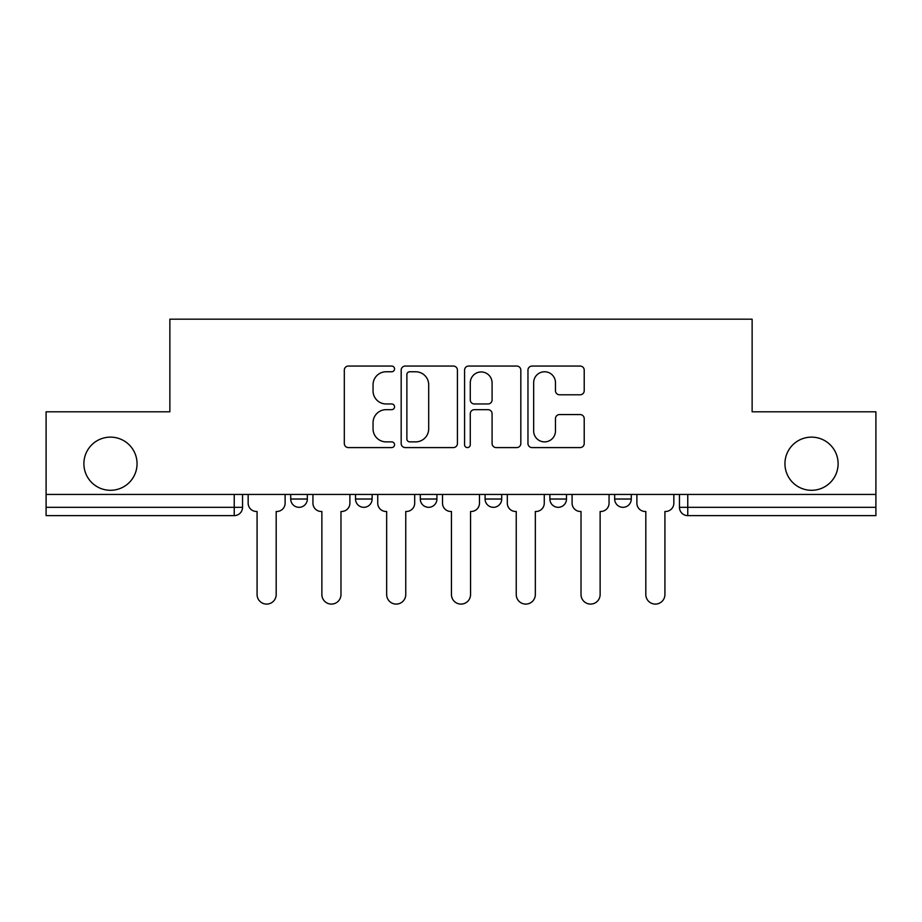 <?xml version="1.0" encoding="UTF-8"?>
<svg xmlns="http://www.w3.org/2000/svg" width="922" height="922" viewBox="0 0 922 922"><rect width="100%" height="100%" fill="white"/><g stroke="black" fill="none" stroke-linecap="round" stroke-linejoin="round"><path stroke-width="1.38" d="M394.547 368.904A2.858 2.858 0 0 0 391.7 366.057L348.389 366.057A4.08 4.08 0 0 0 344.309 370.125L344.309 443.505A4.08 4.08 0 0 0 348.389 447.585L391.7 447.585A2.858 2.858 0 0 0 394.547 444.727A2.858 2.858 0 0 0 391.7 441.88L386.088 441.88A13.046 13.046 0 0 1 373.053 428.834L373.053 422.714A13.046 13.046 0 0 1 386.088 409.668L391.7 409.668A2.858 2.858 0 0 0 394.547 406.821A2.858 2.858 0 0 0 391.7 403.963L386.088 403.963A13.046 13.046 0 0 1 373.053 390.916L373.053 384.808A13.046 13.046 0 0 1 386.088 371.762L391.7 371.762A2.858 2.858 0 0 0 394.547 368.904M784.945 463.72A26.577 26.577 0 0 0 811.521 490.297A26.577 26.577 0 0 0 838.11 463.72A26.577 26.577 0 0 0 811.521 437.132A26.577 26.577 0 0 0 784.945 463.72M83.89 463.72A26.577 26.577 0 0 0 110.479 490.297A26.577 26.577 0 0 0 137.055 463.72A26.577 26.577 0 0 0 110.479 437.132A26.577 26.577 0 0 0 83.89 463.72M614.663 494.446L614.663 499.021L631.282 499.021A8.31 8.31 0 0 1 622.972 507.319A8.31 8.31 0 0 1 614.663 499.021L614.663 494.446M485.087 494.446L485.087 499.021L501.706 499.021A8.31 8.31 0 0 1 493.397 507.319A8.31 8.31 0 0 1 485.087 499.021L485.087 494.446M580.134 394.789A4.08 4.08 0 0 0 584.214 390.721L584.214 370.125A4.08 4.08 0 0 0 580.134 366.057L532.04 366.057A4.08 4.08 0 0 0 527.96 370.125L527.96 443.505A4.08 4.08 0 0 0 532.04 447.585L580.134 447.585A4.08 4.08 0 0 0 584.214 443.505L584.214 418.646A4.08 4.08 0 0 0 580.134 414.566L559.55 414.566A4.08 4.08 0 0 0 555.47 418.646L555.47 430.977A10.903 10.903 0 0 1 544.568 441.88A10.903 10.903 0 0 1 533.665 430.977L533.665 382.665A10.903 10.903 0 0 1 544.568 371.762A10.903 10.903 0 0 1 555.47 382.665L555.47 390.721A4.08 4.08 0 0 0 559.55 394.789L580.134 394.789M46.1 494.446L46.1 411.8L169.867 411.8L169.867 319.185L752.133 319.185L752.133 411.8L875.9 411.8L875.9 494.446L46.1 494.446L46.1 507.319L242.544 507.319L242.544 494.446L242.544 507.319A8.31 8.31 0 0 1 234.234 515.629L46.1 515.629L46.1 507.319M457.427 370.125A4.08 4.08 0 0 0 453.359 366.057L405.254 366.057A4.08 4.08 0 0 0 401.174 370.125L401.174 443.505A4.08 4.08 0 0 0 405.254 447.585L453.359 447.585A4.08 4.08 0 0 0 457.427 443.505L457.427 370.125M468.641 366.057L516.746 366.057A4.08 4.08 0 0 1 520.826 370.125L520.826 443.505A4.08 4.08 0 0 1 516.746 447.585L496.163 447.585A4.08 4.08 0 0 1 492.083 443.505L492.083 413.748A4.08 4.08 0 0 0 488.003 409.668L474.346 409.668A4.08 4.08 0 0 0 470.278 413.748L470.278 444.727A2.858 2.858 0 0 1 467.419 447.585A2.858 2.858 0 0 1 464.573 444.727L464.573 370.125A4.08 4.08 0 0 1 468.641 366.057M679.456 494.446L679.456 507.319L875.9 507.319L875.9 515.629L687.766 515.629A8.31 8.31 0 0 1 679.456 507.319M875.9 494.446L875.9 507.319M631.282 499.021L631.282 494.446L631.282 499.021A8.31 8.31 0 0 1 622.972 507.319M566.488 494.446L566.488 499.021A8.31 8.31 0 0 1 558.179 507.319A8.31 8.31 0 0 1 549.881 499.021A8.31 8.31 0 0 0 558.179 507.319A8.31 8.31 0 0 0 566.488 499.021L566.488 494.446M549.881 494.446L549.881 499.021L566.488 499.021M501.706 494.446L501.706 499.021M436.913 494.446L436.913 499.021A8.31 8.31 0 0 1 428.603 507.319A8.31 8.31 0 0 1 420.294 499.021A8.31 8.31 0 0 0 428.603 507.319A8.31 8.31 0 0 0 436.913 499.021L420.294 499.021L420.294 494.446M355.512 494.446L355.512 499.021L372.119 499.021L372.119 494.446L372.119 499.021A8.31 8.31 0 0 1 363.821 507.319A8.31 8.31 0 0 1 355.512 499.021A8.31 8.31 0 0 0 363.821 507.319M290.718 494.446L290.718 499.021L307.337 499.021L307.337 494.446L307.337 499.021A8.31 8.31 0 0 1 299.028 507.319A8.31 8.31 0 0 1 290.718 499.021A8.31 8.31 0 0 0 299.028 507.319M234.234 494.446L234.234 515.629A8.31 8.31 0 0 0 242.544 507.319M409.737 371.762A2.858 2.858 0 0 0 406.879 374.609L406.879 439.022A2.858 2.858 0 0 0 409.737 441.88L415.649 441.88A13.046 13.046 0 0 0 428.695 428.834L428.695 384.808A13.046 13.046 0 0 0 415.649 371.762L409.737 371.762M492.083 382.872A10.903 10.903 0 0 0 481.18 371.958A10.903 10.903 0 0 0 470.278 382.872L470.278 399.883A4.08 4.08 0 0 0 474.346 403.963L488.003 403.963A4.08 4.08 0 0 0 492.083 399.883L492.083 382.872M248.156 494.446L248.156 503.17A8.31 8.31 0 0 0 256.454 511.48L257.077 511.48L257.077 594.54A9.554 9.554 0 0 0 266.631 604.094A9.554 9.554 0 0 0 276.185 594.54L276.185 511.48L276.807 511.48A8.31 8.31 0 0 0 285.117 503.17L285.117 494.446M312.938 494.446L312.938 503.17A8.31 8.31 0 0 0 321.248 511.48L321.87 511.48L321.87 594.54A9.554 9.554 0 0 0 331.424 604.094A9.554 9.554 0 0 0 340.979 594.54L340.979 511.48L341.601 511.48A8.31 8.31 0 0 0 349.899 503.17L349.899 494.446M377.732 494.446L377.732 503.17A8.31 8.31 0 0 0 386.03 511.48L386.664 511.48L386.664 594.54A9.554 9.554 0 0 0 396.206 604.094A9.554 9.554 0 0 0 405.761 594.54L405.761 511.48L406.383 511.48A8.31 8.31 0 0 0 414.693 503.17L414.693 494.446M442.514 494.446L442.514 503.17A8.31 8.31 0 0 0 450.823 511.48L451.446 511.48L451.446 594.54A9.554 9.554 0 0 0 461 604.094A9.554 9.554 0 0 0 470.554 594.54L470.554 511.48L471.177 511.48A8.31 8.31 0 0 0 479.486 503.17L479.486 494.446M507.307 494.446L507.307 503.17A8.31 8.31 0 0 0 515.617 511.48L516.239 511.48L516.239 594.54A9.554 9.554 0 0 0 525.794 604.094A9.554 9.554 0 0 0 535.336 594.54L535.336 511.48L535.97 511.48A8.31 8.31 0 0 0 544.268 503.17L544.268 494.446M572.101 494.446L572.101 503.17A8.31 8.31 0 0 0 580.399 511.48L581.021 511.48L581.021 594.54A9.554 9.554 0 0 0 590.576 604.094A9.554 9.554 0 0 0 600.13 594.54L600.13 511.48L600.752 511.48A8.31 8.31 0 0 0 609.062 503.17L609.062 494.446M636.883 494.446L636.883 503.17A8.31 8.31 0 0 0 645.193 511.48L645.815 511.48L645.815 594.54A9.554 9.554 0 0 0 655.369 604.094A9.554 9.554 0 0 0 664.923 594.54L664.923 511.48L665.546 511.48A8.31 8.31 0 0 0 673.844 503.17L673.844 494.446M687.766 494.446L687.766 515.629"/></g></svg>
